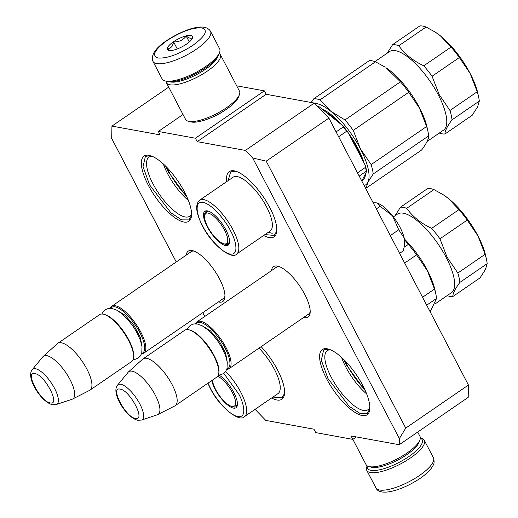 <?xml version="1.0" encoding="UTF-8"?>
<svg xmlns="http://www.w3.org/2000/svg" width="518" height="518" viewBox="0 0 518 518"><rect width="100%" height="100%" fill="white"/><g stroke="black" fill="none" stroke-linecap="round" stroke-linejoin="round"><path stroke-width="0.78" d="M399.229 444.735L399.359 438.565L252.654 157.945L245.37 150.427L314.329 103.063L328.898 118.104L468.447 385.036L468.194 397.371L399.229 444.735L351.049 435.955L352.836 439.374L315.773 432.621L313.986 429.202L265.805 420.422L255.076 409.343M245.37 150.427L197.19 141.647L195.396 138.222L264.361 90.857L266.148 94.282L197.19 141.647M168.706 87.128L111.94 126.107L160.127 134.894L158.333 131.468L195.396 138.222M111.94 126.107L111.687 138.448L176.262 261.966M204.759 316.479L202.765 312.671M186.24 255.115A30.549 10.651 55.5 0 1 192.761 250.686A30.549 10.651 55.5 0 1 219.502 278.846A30.549 10.651 55.5 0 1 224.87 297.436A30.549 10.651 55.5 0 1 218.395 301.936M271.484 270.649A30.549 10.651 55.5 0 1 278.004 266.22A30.549 10.651 55.5 0 1 304.752 294.386A30.549 10.651 55.5 0 1 310.12 312.976A30.549 10.651 55.5 0 1 303.639 317.469M148.381 185.386A39.556 13.792 55.5 0 1 149.883 155.504A39.556 13.792 55.5 0 1 184.518 191.971A39.556 13.792 55.5 0 1 191.466 216.045A39.556 13.792 55.5 0 1 174.812 217.664A39.556 13.792 55.5 0 1 148.381 185.386M226.774 181.565A39.556 13.792 55.5 0 1 235.133 171.044A39.556 13.792 55.5 0 1 269.761 207.504A39.556 13.792 55.5 0 1 276.709 231.578A39.556 13.792 55.5 0 1 263.656 235.476M261.15 346.659A39.556 13.792 55.5 0 1 277.551 369.923A39.556 13.792 55.5 0 1 284.499 393.997A39.556 13.792 55.5 0 1 271.607 397.986M326.657 378.878A39.556 13.792 55.5 0 1 328.166 348.996A39.556 13.792 55.5 0 1 362.794 385.463A39.556 13.792 55.5 0 1 369.742 409.531A39.556 13.792 55.5 0 1 353.095 411.156A39.556 13.792 55.5 0 1 326.657 378.878M468.447 385.036L405.756 428.095L399.359 438.565M405.756 428.095L266.207 161.163L252.654 157.945M328.898 118.104L266.207 161.163M314.329 103.063L266.148 94.282M236.694 85.82L264.361 90.857M158.333 131.468L183.022 114.51M223.685 111.092A21.18 6.494 152.4 0 1 210.936 117.761M352.836 439.374L356.403 436.933M194.036 251.094A28.522 9.939 -124.5 0 0 190.974 251.716A28.522 9.939 -124.5 0 0 190.281 252.337M224.948 296.102A28.522 9.939 55.5 0 1 223.264 298.737A28.522 9.939 55.5 0 1 222.442 299.158M279.28 266.628A28.522 9.939 -124.5 0 0 276.217 267.256A28.522 9.939 -124.5 0 0 275.531 267.871M310.191 311.635A28.522 9.939 55.5 0 1 308.514 314.277A28.522 9.939 55.5 0 1 307.686 314.691M152.266 156.326A35.852 12.497 -124.5 0 0 149.009 157.161A35.852 12.497 -124.5 0 0 152.933 183.728A35.852 12.497 55.5 0 0 189.607 216.271A35.852 12.497 55.5 0 0 191.55 213.526M330.542 349.818A35.852 12.497 -124.5 0 0 327.285 350.647A35.852 12.497 -124.5 0 0 331.209 377.221A35.852 12.497 55.5 0 0 367.884 409.757A35.852 12.497 55.5 0 0 369.826 407.019M163.319 163.947A35.852 12.497 -124.5 0 0 167.586 173.666A35.852 12.497 55.5 0 0 188.41 200.479M341.595 357.433A35.852 12.497 -124.5 0 0 345.862 367.152A35.852 12.497 55.5 0 0 366.686 393.965M166.705 167.223A39.556 13.792 -124.5 0 0 168.751 171.393A39.556 13.792 55.5 0 0 186.564 196.141M344.982 360.709A39.556 13.792 -124.5 0 0 347.034 364.879A39.556 13.792 55.5 0 0 364.847 389.633M284.557 393.35L282.083 397.863L272.928 397.079M165.631 166.142L168.434 172.015L187.192 197.533M191.524 215.391L189.051 219.91L181.553 219.865L170.869 212.762L149.624 184.932L143.033 166.673L145.409 156.371L150.505 155.678M369.8 408.883L367.333 413.403L359.829 413.351L349.145 406.254L327.907 378.418L321.309 360.159L323.685 349.857L328.781 349.171M343.907 359.628L346.71 365.501L365.468 391.019M228.095 180.659L230.659 171.905L235.748 171.218M276.767 230.931L274.3 235.444L264.97 234.576M277.039 266.835L196.982 321.82A28.399 9.9 -124.5 0 1 200.537 321.277A28.399 9.9 55.5 0 1 223.776 343.589A28.399 9.9 55.5 0 1 229.137 368.641A28.399 9.9 55.5 0 1 226.754 369.302M196.982 321.82A28.399 9.9 -124.5 0 0 195.506 323.808M195.914 323.821A27.59 9.615 -124.5 0 1 200.265 322.39A27.59 9.615 55.5 0 1 223.737 345.59A27.59 9.615 55.5 0 1 226.884 368.92M143.065 358.851L184.758 330.219A28.399 9.9 -124.5 0 1 188.312 329.675A28.399 9.9 55.5 0 1 188.947 329.811L189.912 330.063A27.59 9.615 55.5 0 1 209.389 347.753A27.59 9.615 55.5 0 1 218.907 372.287L218.797 373.277A28.399 9.9 55.5 0 1 216.912 377.039L175.226 405.672A28.399 9.9 55.5 0 1 174.838 405.905L157.789 414.594A25.906 9.033 55.5 0 1 157.33 414.788L141.498 420.066A21.277 7.42 -124.5 0 0 138.682 401.864A21.277 7.42 -124.5 0 0 120.739 384.246A21.277 7.42 -124.5 0 0 117.528 385.159L128.134 372.287A25.906 9.033 -124.5 0 1 128.477 371.924L142.709 359.129A28.399 9.9 -124.5 0 1 143.065 358.851A28.399 9.9 -124.5 0 1 146.62 358.307A28.399 9.9 55.5 0 1 169.859 380.62A28.399 9.9 55.5 0 1 175.226 405.672M188.947 329.811A28.399 9.9 55.5 0 1 208.994 348.025A28.399 9.9 55.5 0 1 218.797 373.277M128.477 371.924A25.906 9.033 -124.5 0 1 132.045 371.173A25.906 9.033 55.5 0 1 153.548 392.029A25.906 9.033 55.5 0 1 157.789 414.594M191.796 251.301L111.733 306.287A28.399 9.9 -124.5 0 1 115.287 305.743A28.399 9.9 55.5 0 1 138.526 328.056A28.399 9.9 55.5 0 1 143.894 353.108A28.399 9.9 55.5 0 1 141.511 353.768M111.733 306.287A28.399 9.9 -124.5 0 0 110.263 308.275M110.671 308.288A27.59 9.615 -124.5 0 1 115.022 306.857A27.59 9.615 55.5 0 1 138.494 330.057A27.59 9.615 55.5 0 1 141.641 353.386M57.822 343.317L99.508 314.685A28.399 9.9 -124.5 0 1 103.063 314.135A28.399 9.9 55.5 0 1 103.697 314.277L104.662 314.53A27.59 9.615 55.5 0 1 124.145 332.219A27.59 9.615 55.5 0 1 133.663 356.747L133.547 357.737A28.399 9.9 55.5 0 1 131.669 361.506L89.977 390.138A28.399 9.9 55.5 0 1 89.588 390.371L72.539 399.061A25.906 9.033 55.5 0 1 72.08 399.248L56.255 404.532A21.277 7.42 -124.5 0 0 53.438 386.331A21.277 7.42 -124.5 0 0 35.496 368.712A21.277 7.42 -124.5 0 0 32.278 369.625L42.89 356.753A25.906 9.033 -124.5 0 1 43.234 356.39L57.466 343.596A28.399 9.9 -124.5 0 1 57.822 343.317A28.399 9.9 -124.5 0 1 61.377 342.774A28.399 9.9 55.5 0 1 84.615 365.086A28.399 9.9 55.5 0 1 89.977 390.138M103.697 314.277A28.399 9.9 55.5 0 1 123.75 332.491A28.399 9.9 55.5 0 1 133.547 357.737M43.234 356.39A25.906 9.033 -124.5 0 1 46.801 355.639A25.906 9.033 55.5 0 1 68.298 376.495A25.906 9.033 55.5 0 1 72.539 399.061M376.359 208.883L380.141 206.287L392.586 215.883A26.373 9.194 55.5 0 1 404.163 237.898L398.724 229.798L392.586 215.883C386.454 208.307 381.034 203.962 376.34 202.855L373.135 202.713M376.884 202.972L380.141 206.287M404.163 237.898L404.26 238.345A26.373 9.194 -124.5 0 1 404.649 243.343L404.513 244.522M399.618 253.373L403.399 250.77L404.441 245.202L404.26 238.345M390.313 235.573L398.724 229.798M152.978 61.422L162.102 78.878A32.459 9.952 -27.6 0 0 165.125 80.918L167.126 81.43A30.834 9.46 -27.6 0 0 167.761 81.572A30.834 9.46 -27.6 0 0 205.665 67.774A30.834 9.46 -27.6 0 0 218.861 54.384L219.58 52.447A32.459 9.952 -27.6 0 0 219.632 48.802L210.509 31.345C204.869 21.633 183.081 29.863 166.472 40.676C155.206 48.291 150.706 55.206 152.978 61.422A32.459 9.952 -27.6 0 0 196.568 49.087A32.459 9.952 -27.6 0 0 210.509 31.345M165.125 80.918A32.459 9.952 -27.6 0 0 165.792 81.061A32.459 9.952 -27.6 0 0 205.691 66.537A32.459 9.952 -27.6 0 0 219.58 52.447M192.923 45.325C205.484 36.033 208.476 30.225 201.897 27.894C192.715 27.35 181.08 31.585 166.984 40.598C154.422 49.89 151.431 55.704 158.009 58.035C167.191 58.579 178.827 54.345 192.923 45.325M186.441 44.147A14.2 4.358 -27.6 0 0 192.515 37.976A14.2 4.358 -27.6 0 0 187.179 35.632A14.2 4.358 -27.6 0 0 173.465 41.783A14.2 4.358 -27.6 0 0 168.693 50.434A14.2 4.358 -27.6 0 0 186.441 44.147M192.327 38.41L192.631 37.212C191.595 38.941 189.459 38.552 186.208 36.04C183.113 40.119 178.911 42.075 173.595 41.919C172.643 46.38 170.577 48.731 167.405 48.957L169.917 50.589M173.595 41.919L177.273 48.945M186.208 36.04L189.297 41.945M420.338 438.105A30.834 9.46 152.4 0 1 408.903 456.533A30.834 9.46 152.4 0 1 370.998 470.331A30.834 9.46 152.4 0 1 367.236 465.87M420.344 438.021L421.283 438.26A32.459 9.952 152.4 0 1 424.3 440.3A32.459 9.952 152.4 0 1 410.36 458.041A32.459 9.952 152.4 0 1 370.461 472.558A32.459 9.952 152.4 0 1 366.77 470.376A32.459 9.952 152.4 0 1 366.822 466.731L367.158 465.824M417.702 432.051L420.001 436.447A30.426 9.33 152.4 0 1 419.956 439.866L419.056 442.288A28.399 8.709 152.4 0 1 406.902 454.623A28.399 8.709 152.4 0 1 371.982 467.327A28.399 8.709 152.4 0 1 371.4 467.204L368.9 466.556A30.426 9.33 152.4 0 1 366.064 464.646L352.849 439.368M419.956 439.866A30.426 9.33 152.4 0 1 406.928 453.082A30.426 9.33 152.4 0 1 369.522 466.692A30.426 9.33 152.4 0 1 368.9 466.556M169.587 81.76A28.399 8.709 -27.6 0 0 170.532 81.986A28.399 8.709 -27.6 0 0 205.445 69.282A28.399 8.709 -27.6 0 0 217.722 56.592M166.064 81.158A30.426 9.33 -27.6 0 0 166.407 82.725A30.426 9.33 -27.6 0 0 169.859 84.777A30.426 9.33 -27.6 0 0 207.271 71.16A30.426 9.33 -27.6 0 0 220.338 54.532A30.426 9.33 -27.6 0 0 219.244 53.354M166.407 82.725L185.548 119.347A30.426 9.33 -27.6 0 0 188.377 121.257L190.883 121.898A28.399 8.709 -27.6 0 0 191.466 122.028A28.399 8.709 -27.6 0 0 226.379 109.324A28.399 8.709 -27.6 0 0 238.533 96.989L239.433 94.567A30.426 9.33 -27.6 0 0 239.478 91.149L220.338 54.532M188.377 121.257A30.426 9.33 -27.6 0 0 189.005 121.393A30.426 9.33 -27.6 0 0 226.411 107.783A30.426 9.33 -27.6 0 0 239.433 94.567M230.523 230.775L230.879 231.475C235.308 239.18 240.009 255.834 229.843 254.027C219.36 251.606 205.963 233.178 202.538 225.673L202.175 224.974C197.753 217.269 193.046 200.621 203.211 202.428C213.694 204.843 227.091 223.271 230.523 230.775M199.605 200.226L233.145 177.195A32.66 11.383 55.5 0 1 237.231 176.567A32.66 11.383 55.5 0 1 263.96 202.227A32.66 11.383 55.5 0 1 270.124 231.034L236.59 254.073A32.66 11.383 55.5 0 0 233.398 230.614A32.66 11.383 55.5 0 0 203.697 199.598A32.66 11.383 55.5 0 0 199.605 200.226C195.079 204.338 195.856 212.535 201.936 224.818C211.098 244.49 232.019 260.295 236.59 254.073M317.094 105.918L317.592 106.041A46.86 16.336 55.5 0 1 318.641 106.352L342.696 125.634L343.227 126.988L336.104 131.883M316.861 105.86L318.641 106.352M365.468 173.711A41.181 14.355 55.5 0 1 363.947 176.755M225.589 245.558A20.552 7.161 -124.5 0 0 229.526 242.443A20.552 7.161 -124.5 0 0 222.436 224.171A20.552 7.161 -124.5 0 0 207.925 210.994A20.552 7.161 -124.5 0 0 207.465 210.891A20.552 7.161 -124.5 0 0 207.142 226.515A20.552 7.161 -124.5 0 0 225.589 245.558M224.184 243.92A18.272 6.371 55.5 0 1 207.776 226.981A18.272 6.371 55.5 0 1 204.83 214.724A18.272 6.371 55.5 0 1 208.068 213.086A18.272 6.371 55.5 0 1 224.475 230.024A18.272 6.371 55.5 0 1 224.935 243.991A18.272 6.371 55.5 0 1 224.184 243.92A19.736 6.883 -124.5 0 0 225.861 244.444A19.736 6.883 -124.5 0 0 228.328 244.069A19.736 6.883 -124.5 0 0 229.565 241.925M322.118 109.136A43.208 15.061 55.5 0 1 341.867 124.967M348.478 133.223A43.208 15.061 55.5 0 1 357.886 148.29A43.208 15.061 55.5 0 1 363.914 162.743M364.18 185.586A48.686 16.971 -124.5 0 0 367.864 182.284A48.686 16.971 -124.5 0 0 360.386 148.744A48.686 16.971 -124.5 0 0 330.678 111.156L319.988 99.896L375.472 61.784A52.745 18.383 -124.5 0 0 372.189 60.852A52.745 18.383 -124.5 0 0 369.282 60.658L313.798 98.763L311.176 102.486M319.988 99.896A52.745 18.383 -124.5 0 0 316.699 98.964A52.745 18.383 -124.5 0 0 313.798 98.763M365.52 188.157A52.745 18.383 -124.5 0 0 366.122 188.131L367.864 182.284L373.225 173.951L428.71 135.839A52.745 18.383 -124.5 0 0 428.049 131.889L427.175 127.784A47.669 16.615 -124.5 0 0 419.483 107.757A47.669 16.615 -124.5 0 0 385.884 67.67L400.466 81.818L344.982 119.93L330.678 111.156A48.686 16.971 -124.5 0 0 314.685 103.425M353.25 130.394L408.734 92.282L419.489 108.152L426.625 126.502L371.141 164.614L360.386 148.744L353.25 130.394A52.745 18.383 -124.5 0 0 344.982 119.93M428.049 131.889A52.745 18.383 -124.5 0 0 426.625 126.502M428.71 135.839C428.749 138.895 426.379 143.628 421.607 150.026L366.122 188.131M427.091 141.44L443.505 130.167A47.669 16.615 -124.5 0 0 438.286 94.839A47.669 16.615 -124.5 0 0 395.493 50.66A47.669 16.615 -124.5 0 0 389.523 51.573L374.941 61.59M444.936 134C444.897 130.944 447.267 126.211 452.039 119.813L479.312 101.081L477.57 106.935L472.209 115.268L444.936 134A52.745 18.383 55.5 0 1 439.283 133.068M452.039 119.813A52.745 18.383 -124.5 0 0 449.961 110.483L439.206 94.613L432.07 76.256A52.745 18.383 -124.5 0 0 423.802 65.799C413.118 60.8 404.791 54.118 398.808 45.759L426.081 27.027L435.366 32.181L440.384 35.8L451.074 47.067L423.802 65.799M398.808 45.759A52.745 18.383 55.5 0 0 395.519 44.826A52.745 18.383 55.5 0 0 392.618 44.632L419.891 25.9A52.745 18.383 55.5 0 1 422.792 26.094A52.745 18.383 55.5 0 1 426.081 27.027M338.642 136.739L346.607 131.268L348.057 132.42L365.274 165.352L365.475 167.366L357.511 172.831M359.207 176.068L366.33 171.18L366.627 171.406L361.804 181.041M342.696 125.634A46.86 16.336 55.5 0 1 348.057 132.42M365.274 165.352A46.86 16.336 55.5 0 1 366.627 171.406M346.607 131.268A47.669 16.615 -124.5 0 0 343.227 126.988M366.33 171.18A47.669 16.615 -124.5 0 0 365.475 167.366M208.424 211.143A19.736 6.883 -124.5 0 0 205.983 211.525A19.736 6.883 -124.5 0 0 204.629 215.436M365.559 173.53A43.208 15.061 55.5 0 1 365.475 174.585A43.208 15.061 55.5 0 1 361.978 180.685M373.225 173.951A52.745 18.383 -124.5 0 0 371.141 164.614M375.472 61.784L384.757 66.939M408.734 92.282A52.745 18.383 -124.5 0 0 400.466 81.818M392.618 44.632L387.134 53.218M432.07 76.256L459.343 57.524A52.745 18.383 -124.5 0 0 451.074 47.067M459.343 57.524L470.098 73.394L477.233 91.751L449.961 110.483M479.312 101.081A52.745 18.383 -124.5 0 0 478.651 97.131A52.745 18.383 -124.5 0 0 477.233 91.751M478.651 97.131L477.952 93.849A48.686 16.971 -124.5 0 0 470.098 73.394A48.686 16.971 -124.5 0 0 440.384 35.8A48.686 16.971 -124.5 0 0 435.787 32.453A48.686 16.971 -124.5 0 0 435.34 32.168M223.795 373.361L238.759 394.036C243.182 401.741 247.889 418.389 237.723 416.589C227.24 414.167 213.837 395.739 210.412 388.235L208.009 383.158M211.732 380.594A20.552 7.161 -124.5 0 0 220.785 397.947A20.552 7.161 -124.5 0 0 233.463 408.119A20.552 7.161 -124.5 0 0 237.399 404.998A20.552 7.161 -124.5 0 0 219.03 375.038M217.741 376.249A18.272 6.371 55.5 0 1 232.349 392.586A18.272 6.371 55.5 0 1 232.809 406.552A18.272 6.371 55.5 0 1 232.058 406.475A19.736 6.883 -124.5 0 0 233.735 407.006A19.736 6.883 -124.5 0 0 236.208 406.624A19.736 6.883 -124.5 0 0 237.438 404.48M426.702 305.186L436.583 298.4A52.745 18.383 -124.5 0 0 435.923 294.451L435.049 290.345A47.669 16.615 -124.5 0 0 427.356 270.312A47.669 16.615 -124.5 0 0 404.39 238.986M404.675 263.04L416.614 254.843L427.369 270.713L434.505 289.063L422.565 297.267M435.923 294.451A52.745 18.383 -124.5 0 0 434.505 289.063M436.583 298.4L430.38 311.35M434.965 304.001L451.379 292.722A47.669 16.615 -124.5 0 0 446.166 257.394A47.669 16.615 -124.5 0 0 403.367 213.215A47.669 16.615 -124.5 0 0 397.397 214.135L393.376 216.9M452.81 296.561C452.771 293.499 455.141 288.772 459.913 282.375L487.185 263.643L485.444 269.489L480.082 277.829L452.81 296.561A52.745 18.383 55.5 0 1 447.157 295.623M459.913 282.375A52.745 18.383 -124.5 0 0 457.834 273.038L447.079 257.174L439.944 238.817A52.745 18.383 -124.5 0 0 431.675 228.354C420.998 223.355 412.665 216.679 406.682 208.32L433.954 189.588L443.24 194.742L448.264 198.362L458.948 209.622L431.675 228.354M406.682 208.32A52.745 18.383 55.5 0 0 403.392 207.388A52.745 18.383 55.5 0 0 400.492 207.194L427.764 188.461A52.745 18.383 55.5 0 1 430.665 188.656A52.745 18.383 55.5 0 1 433.954 189.588M258.942 348.174A32.66 11.383 55.5 0 1 278.004 393.596L244.464 416.627A32.66 11.383 55.5 0 0 241.271 393.175A32.66 11.383 55.5 0 0 225.641 371.445M404.5 239.601L408.346 244.379L404.157 247.254M416.614 254.843A52.745 18.383 -124.5 0 0 408.346 244.379M400.492 207.194L395.007 215.779M439.944 238.817L467.217 220.085A52.745 18.383 -124.5 0 0 458.948 209.622M467.217 220.085L477.972 235.955L485.107 254.306L457.834 273.038M487.185 263.643A52.745 18.383 -124.5 0 0 486.525 259.693A52.745 18.383 -124.5 0 0 485.107 254.306M486.525 259.693L485.832 256.41A48.686 16.971 -124.5 0 0 477.972 235.955A48.686 16.971 -124.5 0 0 448.264 198.362A48.686 16.971 -124.5 0 0 443.661 195.014A48.686 16.971 -124.5 0 0 443.214 194.729M232.058 406.475A18.272 6.371 55.5 0 1 215.65 389.542A18.272 6.371 55.5 0 1 212.438 380.115M202.311 325.867L210.379 330.775L219.185 341.012L225.583 352.913L227.279 362.218M135.457 418.434C146.16 421.212 129.895 390.093 120.144 389.147C109.44 386.37 125.706 417.489 135.457 418.434M117.068 310.327L125.136 315.242L133.942 325.472L140.339 337.373L142.029 346.678M50.207 402.9C60.917 405.678 44.645 374.559 34.9 373.614C24.191 370.83 40.462 401.949 50.207 402.9M424.3 440.3L433.424 457.75A32.459 9.952 152.4 0 1 419.489 475.492A32.459 9.952 152.4 0 1 375.9 487.826L366.77 470.376M326.392 112.561A40.508 14.122 55.5 0 1 338.474 122.248M350.453 136.998A40.508 14.122 55.5 0 1 356.688 147.326A40.508 14.122 55.5 0 1 361.622 158.359M229.448 242.405A19.069 6.65 55.5 0 1 229.027 242.774C226.295 243.926 224.935 244.328 224.935 243.991M207.822 211.072L207.433 211.338A19.069 6.65 55.5 0 1 207.932 211.079M237.322 404.959A19.069 6.65 55.5 0 1 236.901 405.335L232.809 406.552M309.201 313.655L229.137 368.641M117.528 385.159C110.71 393.136 126.709 418.045 137.859 420.273L141.498 420.066M223.951 298.115L143.894 353.108M32.278 369.625C25.46 377.603 41.466 402.505 52.616 404.739L56.255 404.532M433.424 457.75C435.282 464.478 432.834 465.151 431.623 467.832C429.053 471.367 425.155 474.922 419.93 478.496C402.039 490.442 379.59 497.008 375.9 487.826M205.387 342.43L212.924 353.399M218.389 375.051L220.267 374.896L223.536 373.549L225.79 371.225L227.013 368.492L227.272 362.199L225.621 355.769L221.652 347.215L218.253 341.75L212.794 334.757L207.783 329.772L202.143 325.77L197.339 323.996L193.622 323.964L190.359 325.31L188.099 327.641L187.14 329.558M120.144 326.897L127.674 337.859M133.139 359.518L135.017 359.362L138.287 358.016L140.546 355.691L141.77 352.959L142.029 346.665L140.372 340.229L136.409 331.682L133.003 326.217L127.551 319.217L122.539 314.232L116.893 310.237L112.089 308.456L108.379 308.43L105.109 309.777L102.855 312.108L101.897 314.025M268.318 232.278L272.241 233.294M364.432 175.783L364.782 175.544M435.787 32.453L435.366 32.181M229.416 242.508L229.027 242.774M204.83 214.724L207.433 211.338M207.867 383.249L209.809 387.38C218.972 407.044 239.892 422.85 244.464 416.627M443.661 195.014L443.24 194.742M237.289 405.07L236.901 405.335"/></g></svg>
